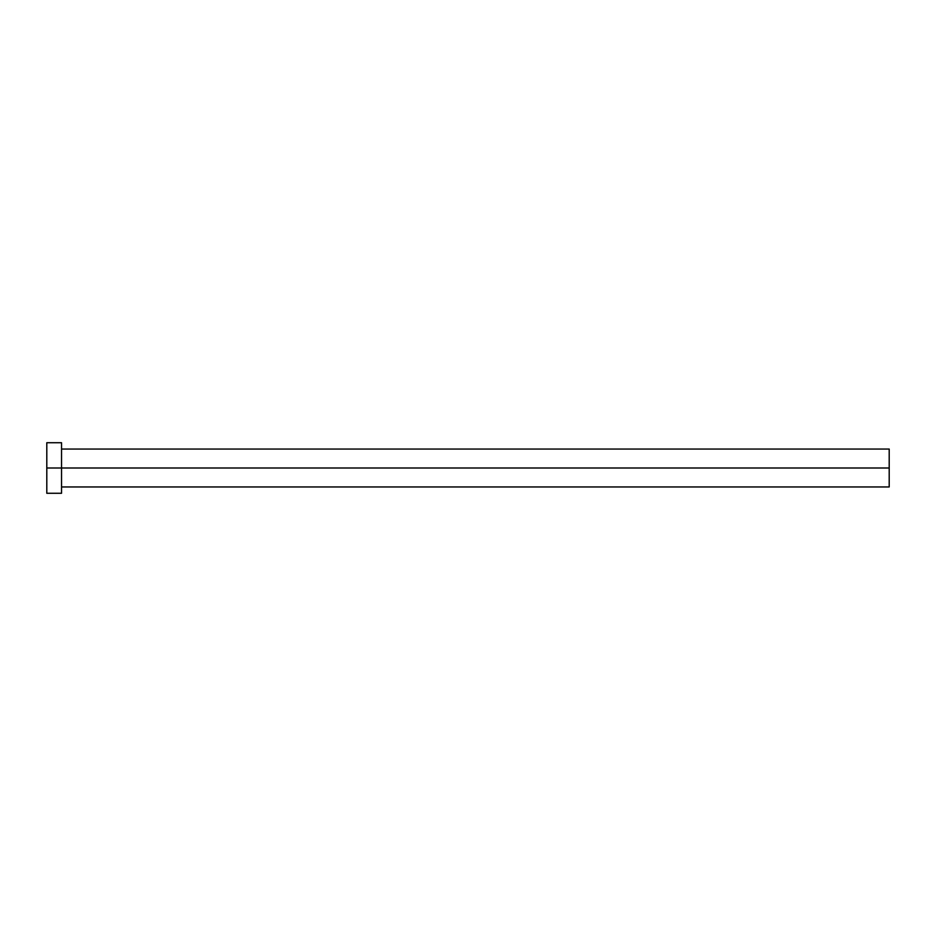 <?xml version="1.0" encoding="UTF-8"?>
<svg xmlns="http://www.w3.org/2000/svg" width="936" height="936" viewBox="0 0 936 936"><rect width="100%" height="100%" fill="white"/><g stroke="black" fill="none" stroke-linecap="round" stroke-linejoin="round"><path stroke-width="1.4" d="M46.8 493.272L46.8 442.728L46.8 468L889.2 468L889.2 486.954L889.2 468L46.8 468L46.8 493.272L61.542 493.272L61.542 442.728L61.542 493.272M889.2 468L889.2 449.046L889.2 468M61.542 486.954L889.2 486.954M46.8 442.728L61.542 442.728M61.542 449.046L889.2 449.046"/></g></svg>
